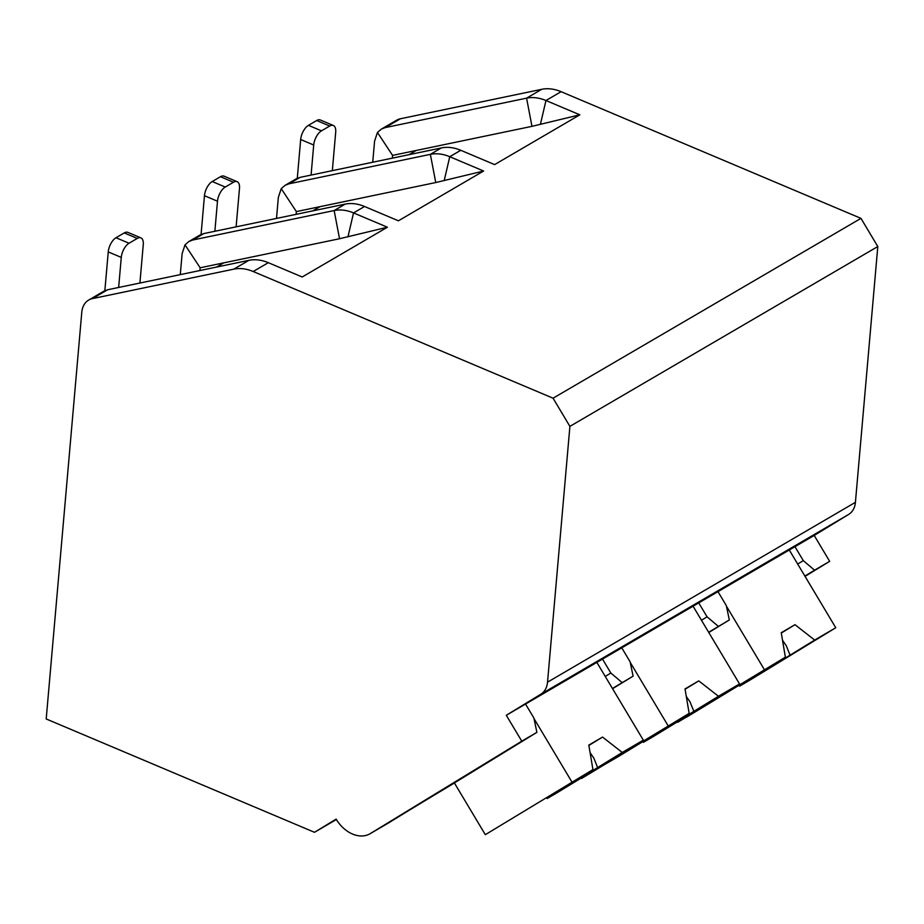 <?xml version="1.0" encoding="UTF-8"?>
<svg xmlns="http://www.w3.org/2000/svg" width="924" height="924" viewBox="0 0 924 924"><rect width="100%" height="100%" fill="white"/><g stroke="black" fill="none" stroke-linecap="round" stroke-linejoin="round"><path stroke-width="1.39" d="M805.047 576.368L829.671 561.342L814.194 535.446L848.706 514.391A23.216 16.898 -120.3 0 0 855.416 502.333L877.8 246.535L860.96 218.364L561.099 91.684A46.419 33.784 -120.3 0 0 541.707 89.316L400.381 118.769A23.216 16.898 -120.3 0 0 396.592 120.212L381.878 128.806M276.507 218.422L278.343 197.424L281.231 188.646L285.158 185.285L289.039 183.795L430.365 154.354A46.419 33.784 59.7 0 1 449.757 156.71L483.622 171.021L398.406 220.801L364.53 206.491A46.419 33.784 -120.3 0 0 345.149 204.123L203.823 233.576L199.665 235.239M180.284 274.624L182.132 253.615L185.008 244.837L188.935 241.487L192.827 239.997L334.153 210.545A46.419 33.784 59.7 0 1 353.534 212.913L387.41 227.223L302.183 276.992L268.318 262.682A46.419 33.784 -120.3 0 0 248.926 260.325L107.6 289.766L103.442 291.43M553.06 398.198L253.199 271.517A46.419 33.784 -120.3 0 0 233.807 269.15L92.481 298.602A23.216 16.898 -120.3 0 0 88.692 300.046A23.216 16.898 -120.3 0 0 81.786 312.22L46.2 718.964L314.495 832.305L336.128 819.103A30.169 21.957 -120.3 0 0 370.085 833.725A30.169 21.957 -120.3 0 0 370.351 833.564L521.783 741.175L506.294 715.28L540.817 694.224A23.216 16.898 -120.3 0 0 547.528 682.166L569.9 426.368L553.06 398.198L860.96 218.364M392.342 158.143L392.573 155.394L377.442 132.444L381.369 129.083L385.262 127.593L526.588 98.152A46.419 33.784 59.7 0 1 545.968 100.52L579.845 114.819L494.617 164.599L460.753 150.289A46.419 33.784 -120.3 0 0 441.36 147.921L430.365 154.354L435.747 182.548L483.622 171.021M877.8 246.535L569.9 426.368M708.789 632.49L729.336 619.946L726.31 605.59L717.971 591.649L814.194 535.446M717.971 591.649L506.294 715.28M797.689 564.044L803.291 560.625L794.952 546.685M454.389 782.94L536.902 732.351L533.876 717.983L525.537 704.042M536.902 732.351L521.783 741.175M612.566 688.692L633.113 676.149L630.099 661.792L621.76 647.84M633.113 676.149L612.439 688.472M602.517 659.078L610.845 673.03L622.118 682.57M729.336 619.946L708.662 632.282M698.729 602.887L707.068 616.828L718.341 626.368M803.291 560.625L814.552 570.177L804.873 576.079M829.671 561.342L814.552 570.177M610.845 673.03L605.243 676.449M454.423 782.998A88.196 0.843 149.1 0 0 389.143 822.591L370.351 833.564M336.371 819.519L314.495 832.305M707.068 616.828L701.466 620.247M581.254 778.008L618.491 756.49L689.154 713.374L581.543 778.482M642.931 741.579L643.393 742.353L653.014 736.74L739.546 683.945L718.456 696.257L698.763 680.884L685.077 689.235M643.393 742.353L718.456 696.257M676.934 720.824L677.904 720.997M693.82 711.295L690.009 701.859L686.289 696.43M698.763 680.884L685.019 688.911L689.154 713.374M630.214 662.369L668.064 725.686M693.012 606.109L739.546 683.945M677.477 721.817L687.375 716.666L785.377 657.172L677.754 722.279M739.142 685.377L739.616 686.151L749.237 680.538L835.758 627.743L814.668 640.066L794.986 624.682L781.3 633.032M739.616 686.151L814.668 640.066M773.157 664.633L774.127 664.795M790.032 655.093L786.232 645.668L782.513 640.228M794.986 624.682L781.242 632.709L785.377 657.172M726.437 606.179L764.287 669.496M789.235 549.907L835.758 627.743M408.986 154.678L416.181 150.473L531.958 126.345L579.845 114.819M392.573 155.394L416.181 150.473M441.36 147.932L300.046 177.373L295.888 179.037M372.73 162.231L374.567 141.222L377.442 132.444M216.551 267.071L223.735 262.866L339.524 238.738L387.41 227.223M199.896 270.536L200.138 267.787L223.735 262.866M200.138 267.787L185.008 244.837M312.762 210.868L319.958 206.676L435.747 182.548M296.119 214.345L296.361 211.584L319.958 206.676M296.361 211.584L281.231 188.646M201.074 234.465L204.458 195.703A11.608 5.706 -67.1 0 1 212.22 181.531L220.466 176.715A11.608 5.706 -67.1 0 1 224.093 176.184L237.133 181.682A11.608 5.706 112.9 0 1 239.489 188.357L236.117 226.842M212.22 181.531L225.248 187.041A11.608 5.706 112.9 0 0 217.487 201.213L214.865 231.266M225.248 187.041L233.495 182.224A11.608 5.706 112.9 0 1 237.133 181.682M104.851 290.656L108.247 251.905A11.608 5.706 -67.1 0 1 116.008 237.734L124.255 232.917A11.608 5.706 -67.1 0 1 127.882 232.374L140.91 237.884A11.608 5.706 112.9 0 1 143.266 244.56L139.905 283.044M116.008 237.734L129.037 243.243A11.608 5.706 112.9 0 0 121.275 257.403L118.642 287.468M129.037 243.243L137.283 238.427A11.608 5.706 112.9 0 1 140.91 237.884M297.285 178.263L300.681 139.501A11.608 5.706 -67.1 0 1 308.443 125.341L316.689 120.524A11.608 5.706 -67.1 0 1 320.316 119.981L333.345 125.491A11.608 5.706 112.9 0 1 335.701 132.167L332.34 170.64M308.443 125.341L321.471 130.838A11.608 5.706 112.9 0 0 313.71 145.01L311.076 175.075M321.471 130.838L329.718 126.022A11.608 5.706 112.9 0 1 333.345 125.491M454.273 782.755L485.319 834.684L592.942 769.577L485.319 834.684M546.708 797.77L547.17 798.555L556.791 792.931L643.323 740.147L622.233 752.459L602.552 737.075L588.865 745.437M547.17 798.555L622.233 752.459M580.711 777.026L581.693 777.199M597.597 767.486L593.797 758.061L590.078 752.621M602.552 737.075L588.807 745.114L592.942 769.577M534.003 718.572L571.852 781.889M596.8 662.312L643.323 740.147M460.753 150.289L449.757 156.71L444.19 180.619M364.53 206.491L353.534 212.913L347.967 236.821M268.318 262.682L253.199 271.517M561.099 91.684L545.968 100.52L540.401 124.417M248.926 260.325L233.807 269.15M345.149 204.123L334.153 210.545L339.524 238.738M541.707 89.316L526.588 98.152L531.958 126.345M855.416 502.333L547.528 682.166M848.706 514.391L540.817 694.224M107.6 289.766L92.481 298.602M203.823 233.576L192.827 239.997M300.046 177.373L289.039 183.795M400.381 118.769L385.262 127.593M204.458 195.703L217.487 201.213M220.466 176.715L233.495 182.224M108.247 251.905L121.275 257.403M124.255 232.917L137.283 238.427M300.681 139.501L313.71 145.01M316.689 120.524L329.718 126.022M388.981 822.683L370.085 833.725M103.915 291.164L88.692 300.046M200.127 234.962L189.443 241.199M296.35 178.759L285.666 185.008"/></g></svg>
